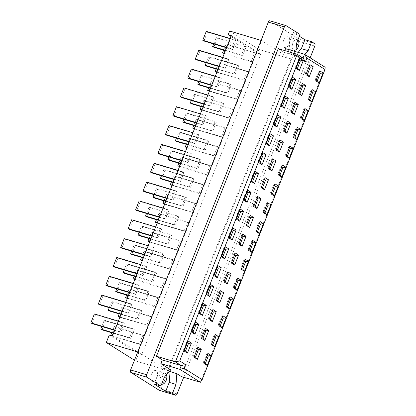 <?xml version="1.0" encoding="UTF-8"?>
<svg xmlns="http://www.w3.org/2000/svg" width="416" height="416" viewBox="0 0 416 416"><rect width="100%" height="100%" fill="white"/><g stroke="black" fill="none" stroke-linecap="round" stroke-linejoin="round"><path stroke-width="0.31" stroke-dasharray="2.08 1.56" d="M238.644 65.764L209.893 57.169L208.723 56.43L237.474 65.031L233.948 73.928L235.118 74.667L238.644 65.764L237.474 65.031M216.804 72.457L245.034 80.896L248.555 71.994L219.804 63.398L216.284 72.301M301.735 85.218L300.903 84.692L297.965 92.113L298.459 93.486M300.903 84.692L302.427 83.476M291.824 78.988L290.987 78.463L288.054 85.878L288.548 87.256M290.987 78.463L292.51 77.241M297.965 92.113L298.797 92.633M219.118 66.612L225.207 68.432L228.727 59.535L199.982 50.939L198.806 50.201M222.773 57.366L227.557 58.796L224.037 67.699L225.207 68.432M228.727 59.535L227.557 58.796M217.958 69.534L235.118 74.667M233.948 73.928L218.093 69.191M199.982 50.939L196.456 59.836M288.054 85.878L288.886 86.403M311.646 91.447L310.814 90.927L307.876 98.342L308.714 98.868M209.893 57.169L206.367 66.071M206.216 62.759L208.723 56.43M216.133 68.988L218.634 62.665L247.385 71.261L243.859 80.158L245.034 80.896M243.859 80.158L216.939 72.108M307.876 98.342L308.376 99.715M224.037 67.699L219.253 66.269M310.814 90.927L312.338 89.705M219.804 63.398L218.634 62.665M248.555 71.994L247.385 71.261M231.187 84.604L202.436 76.008L201.261 75.27L230.012 83.866L226.491 92.768L227.661 93.501L231.187 84.604L230.012 83.866M209.342 91.291L237.572 99.736L241.098 90.834L212.347 82.238L208.822 91.14M294.278 104.057L293.441 103.532L290.508 110.947L291.002 112.325M293.441 103.532L294.965 102.31M284.362 97.828L283.53 97.302L280.592 104.718L281.091 106.096M283.53 97.302L285.054 96.08M290.508 110.947L291.34 111.472M211.656 85.452L217.745 87.272L221.27 78.374L192.52 69.774L191.35 69.04M215.316 76.206L220.1 77.636L216.575 86.538L217.745 87.272M221.27 78.374L220.1 77.636M210.501 88.374L227.661 93.501M226.491 92.768L210.636 88.026M192.52 69.774L188.994 78.676M280.592 104.718L281.424 105.243M304.19 110.287L303.358 109.762L300.42 117.182L301.252 117.702M202.436 76.008L198.91 84.906M198.76 81.593L201.261 75.27M208.671 87.828L211.177 81.505L239.928 90.1L236.402 98.998L237.572 99.736M236.402 98.998L209.482 90.948M300.42 117.182L300.914 118.555M216.575 86.538L211.791 85.108M303.358 109.762L304.881 108.545M212.347 82.238L211.177 81.505M241.098 90.834L239.928 90.1M223.725 103.444L194.974 94.848L193.804 94.11L222.555 102.705L219.029 111.608L220.199 112.341L223.725 103.444L222.555 102.705M201.885 110.131L230.116 118.57L233.641 109.673L204.89 101.078L201.365 109.975M286.816 122.897L285.984 122.372L283.046 129.787L283.546 131.165M285.984 122.372L287.508 121.15M276.905 116.662L276.073 116.142L273.135 123.557L273.629 124.93M276.073 116.142L277.597 114.92M283.046 129.787L283.878 130.312M204.199 104.291L210.288 106.111L213.814 97.209L185.063 88.613L183.893 87.88M207.86 95.046L212.644 96.476L209.118 105.373L210.288 106.111M213.814 97.209L212.644 96.476M203.039 107.208L220.199 112.341M219.029 111.608L203.18 106.865M185.063 88.613L181.537 97.516M273.135 123.557L273.967 124.082M296.733 129.126L295.896 128.601L292.963 136.022L293.795 136.542M194.974 94.848L191.454 103.745M191.303 100.433L193.804 94.11M201.214 106.662L203.715 100.339L232.466 108.935L228.946 117.837L230.116 118.57M228.946 117.837L202.02 109.788M292.963 136.022L293.457 137.394M209.118 105.373L204.334 103.943M295.896 128.601L297.419 127.379M204.89 101.078L203.715 100.339M233.641 109.673L232.466 108.935M216.268 122.278L187.517 113.682L186.347 112.949L215.098 121.545L211.572 130.442L212.742 131.18L216.268 122.278L215.098 121.545M194.428 128.97L222.659 137.41L226.179 128.513L197.428 119.917L193.908 128.814M279.36 141.731L278.528 141.211L275.59 148.626L276.084 149.999M278.528 141.211L280.051 139.989M269.443 135.502L268.611 134.976L265.673 142.397L266.172 143.77M268.611 134.976L270.135 133.76M275.59 148.626L276.422 149.152M196.737 123.126L202.831 124.951L206.352 116.048L177.601 107.453L176.431 106.72M200.398 113.885L205.182 115.315L201.661 124.212L202.831 124.951M206.352 116.048L205.182 115.315M195.582 126.048L212.742 131.18M211.572 130.442L195.718 125.705M177.601 107.453L174.08 116.355M265.673 142.397L266.51 142.917M289.271 147.966L288.439 147.441L285.501 154.856L286.338 155.381M187.517 113.682L183.992 122.585M183.841 119.272L186.347 112.949M193.757 125.502L196.258 119.179L225.009 127.774L221.484 136.677L222.659 137.41M221.484 136.677L194.563 128.627M285.501 154.856L286 156.234M201.661 124.212L196.877 122.782M288.439 147.441L289.962 146.219M197.428 119.917L196.258 119.179M226.179 128.513L225.009 127.774M208.806 141.118L180.055 132.522L178.885 131.789L207.636 140.384L204.116 149.282L205.286 150.02L208.806 141.118L207.636 140.384M186.966 147.81L215.197 156.25L218.722 147.347L189.972 138.752L186.446 147.654M271.898 160.571L271.066 160.051L268.133 167.466L268.627 168.839M271.066 160.051L272.589 158.829M261.986 154.341L261.154 153.816L258.216 161.236L258.716 162.609M261.154 153.816L262.678 152.594M268.133 167.466L268.965 167.991M189.28 141.965L195.369 143.785L198.895 134.888L170.144 126.292L168.974 125.554M192.941 132.72L197.725 134.15L194.199 143.052L195.369 143.785M198.895 134.888L197.725 134.15M188.126 144.888L205.286 150.02M204.116 149.282L188.261 144.544M170.144 126.292L166.618 135.19M258.216 161.236L259.048 161.756M281.814 166.806L280.982 166.28L278.044 173.696L278.876 174.221M180.055 132.522L176.535 141.424M176.384 138.112L178.885 131.789M186.295 144.342L188.802 138.018L217.552 146.614L214.027 155.516L215.197 156.25M214.027 155.516L187.101 147.462M278.044 173.696L278.538 175.074M194.199 143.052L189.415 141.622M280.982 166.28L282.506 165.058M189.972 138.752L188.802 138.018M218.722 147.347L217.552 146.614M201.349 159.957L172.598 151.362L171.428 150.623L200.179 159.219L196.654 168.121L197.824 168.86L201.349 159.957L200.179 159.219M179.509 166.65L207.74 175.089L211.26 166.187L182.515 157.591L178.989 166.494M264.441 179.41L263.609 178.885L260.671 186.306L261.17 187.678M263.609 178.885L265.132 177.668M254.53 173.181L253.692 172.656L250.76 180.071L251.254 181.449M253.692 172.656L255.221 171.434M260.671 186.306L261.503 186.826M181.823 160.805L187.912 162.625L191.438 153.728L162.687 145.132L161.517 144.394M185.484 151.559L190.263 152.989L186.742 161.892L187.912 162.625M191.438 153.728L190.263 152.989M180.664 163.727L197.824 168.86M196.654 168.121L180.804 163.379M162.687 145.132L159.162 154.029M250.76 180.071L251.592 180.596M274.357 185.64L273.52 185.12L270.587 192.535L271.419 193.06M172.598 151.362L169.073 160.259M168.922 156.946L171.428 150.623M178.838 163.181L181.34 156.858L210.09 165.454L206.57 174.351L207.74 175.089M206.57 174.351L179.644 166.301M270.587 192.535L271.081 193.908M186.742 161.892L181.958 160.462M273.52 185.12L275.044 183.898M182.515 157.591L181.34 156.858M211.26 166.187L210.09 165.454M193.892 178.797L165.142 170.201L163.972 169.463L192.722 178.058L189.197 186.961L190.367 187.694L193.892 178.797L192.722 178.058M172.047 185.484L200.278 193.929L203.804 185.026L175.053 176.431L171.532 185.333M256.984 198.25L256.152 197.725L253.214 205.14L253.708 206.518M256.152 197.725L257.676 196.503M247.068 192.02L246.236 191.495L243.298 198.91L243.797 200.283M246.236 191.495L247.759 190.273M253.214 205.14L254.046 205.665M174.361 179.644L180.456 181.464L183.976 172.562L155.225 163.966L154.055 163.233M178.022 170.399L182.806 171.829L179.28 180.731L180.456 181.464M183.976 172.562L182.806 171.829M173.207 182.567L190.367 187.694M189.197 186.961L173.342 182.218M155.225 163.966L151.705 172.869M243.298 198.91L244.135 199.436M266.895 204.48L266.063 203.954L263.125 211.375L263.957 211.895M165.142 170.201L161.616 179.098M161.465 175.786L163.972 169.463M171.382 182.021L173.883 175.692L202.634 184.293L199.108 193.19L200.278 193.929M199.108 193.19L172.188 185.141M263.125 211.375L263.624 212.748M179.28 180.731L174.502 179.296M266.063 203.954L267.587 202.738M175.053 176.431L173.883 175.692M203.804 185.026L202.634 184.293M186.43 197.636L157.68 189.036L156.51 188.302L185.26 196.898L181.74 205.8L182.91 206.534L186.43 197.636L185.26 196.898M164.59 204.324L192.821 212.763L196.347 203.866L167.596 195.27L164.07 204.168M249.522 217.09L248.69 216.564L245.752 223.98L246.251 225.358M248.69 216.564L250.214 215.342M239.611 210.855L238.779 210.335L235.841 217.75L236.335 219.123M238.779 210.335L240.302 209.113M245.752 223.98L246.589 224.505M166.904 198.484L172.994 200.304L176.519 191.402L147.768 182.806L146.598 182.073M170.565 189.238L175.349 190.668L171.824 199.566L172.994 200.304M176.519 191.402L175.349 190.668M165.75 201.401L182.91 206.534M181.74 205.8L165.885 201.058M147.768 182.806L144.243 191.708M235.841 217.75L236.673 218.275M259.438 223.319L258.606 222.794L255.668 230.209L256.5 230.734M157.68 189.036L154.159 197.938M154.008 194.626L156.51 188.302M163.92 200.855L166.426 194.532L195.177 203.128L191.651 212.03L192.821 212.763M191.651 212.03L164.726 203.98M255.668 230.209L256.162 231.587M171.824 199.566L167.04 198.136M258.606 222.794L260.13 221.572M167.596 195.27L166.426 194.532M196.347 203.866L195.177 203.128M178.974 216.471L150.223 207.875L149.053 207.142L177.804 215.738L174.278 224.635L175.448 225.373L178.974 216.471L177.804 215.738M157.134 223.163L185.364 231.603L188.885 222.706L160.134 214.11L156.614 223.007M242.065 235.924L241.233 235.404L238.295 242.819L238.794 244.192M241.233 235.404L242.757 234.182M232.154 229.694L231.317 229.169L228.384 236.59L228.878 237.962M231.317 229.169L232.84 227.952M238.295 242.819L239.127 243.344M159.448 217.318L165.537 219.144L169.062 210.241L140.312 201.646L139.136 200.907M163.108 208.078L167.887 209.508L164.367 218.405L165.537 219.144M169.062 210.241L167.887 209.508M158.288 220.241L175.448 225.373M174.278 224.635L158.423 219.898M140.312 201.646L136.786 210.548M228.384 236.59L229.216 237.11M251.976 242.159L251.144 241.634L248.212 249.049L249.044 249.574M150.223 207.875L146.697 216.778M146.546 213.465L149.053 207.142M156.463 219.695L158.964 213.372L187.715 221.967L184.194 230.87L185.364 231.603M184.194 230.87L157.269 222.82M248.212 249.049L248.706 250.427M164.367 218.405L159.583 216.975M251.144 241.634L252.668 240.412M160.134 214.11L158.964 213.372M188.885 222.706L187.715 221.967M171.517 235.31L142.766 226.715L141.591 225.982L170.342 234.577L166.821 243.474L167.991 244.213L171.517 235.31L170.342 234.577M149.672 242.003L177.902 250.442L181.428 241.54L152.677 232.944L149.152 241.847M234.608 254.764L233.771 254.238L230.838 261.659L231.332 263.032M233.771 254.238L235.3 253.022M224.692 248.534L223.86 248.009L220.922 255.424L221.421 256.802M223.86 248.009L225.384 246.787M230.838 261.659L231.67 262.179M151.986 236.158L158.08 237.978L161.6 229.081L132.85 220.485L131.68 219.747M155.646 226.912L160.43 228.342L156.905 237.245L158.08 237.978M161.6 229.081L160.43 228.342M150.831 239.08L167.991 244.213M166.821 243.474L150.966 238.737M132.85 220.485L129.329 229.382M220.922 255.424L221.759 255.949M244.52 260.993L243.688 260.473L240.75 267.888L241.582 268.414M142.766 226.715L139.24 235.617M139.09 232.305L141.591 225.982M149.001 238.534L151.507 232.211L180.258 240.807L176.732 249.704L177.902 250.442M176.732 249.704L149.812 241.654M240.75 267.888L241.249 269.261M156.905 237.245L152.126 235.815M243.688 260.473L245.211 259.251M152.677 232.944L151.507 232.211M181.428 241.54L180.258 240.807M164.055 254.15L135.304 245.554L134.134 244.816L162.885 253.412L159.359 262.314L160.534 263.047L164.055 254.15L162.885 253.412M142.215 260.842L170.446 269.282L173.971 260.38L145.22 251.784L141.695 260.686M227.146 273.603L226.314 273.078L223.376 280.498L223.876 281.871M226.314 273.078L227.838 271.856M217.235 267.374L216.403 266.848L213.465 274.264L213.959 275.642M216.403 266.848L217.927 265.626M223.376 280.498L224.214 281.018M144.529 254.998L150.618 256.818L154.144 247.92L125.393 239.325L124.223 238.586M148.19 245.752L152.974 247.182L149.448 256.084L150.618 256.818M154.144 247.92L152.974 247.182M143.369 257.92L160.534 263.047M159.359 262.314L143.51 257.572M125.393 239.325L121.867 248.222M213.465 274.264L214.297 274.789M237.063 279.833L236.231 279.313L233.293 286.728L234.125 287.253M135.304 245.554L131.784 254.452M131.633 251.139L134.134 244.816M141.544 257.374L144.05 251.051L172.801 259.646L169.276 268.544L170.446 269.282M169.276 268.544L142.35 260.494M233.293 286.728L233.787 288.101M149.448 256.084L144.664 254.654M236.231 279.313L237.754 278.091M145.22 251.784L144.05 251.051M173.971 260.38L172.801 259.646M156.598 272.99L127.847 264.394L126.677 263.656L155.428 272.251L151.902 281.154L153.072 281.887L156.598 272.99L155.428 272.251M134.758 279.677L162.989 288.122L166.509 279.219L137.758 270.624L134.238 279.521M219.69 292.443L218.858 291.918L215.92 299.333L216.414 300.711M218.858 291.918L220.381 290.696M209.778 286.208L208.941 285.688L206.008 293.103L206.502 294.476M208.941 285.688L210.465 284.466M215.92 299.333L216.752 299.858M137.072 273.837L143.161 275.657L146.682 266.755L117.936 258.159L116.761 257.426M140.728 264.592L145.512 266.022L141.991 274.919L143.161 275.657M146.682 266.755L145.512 266.022M135.912 276.76L153.072 281.887M151.902 281.154L136.048 276.411M117.936 258.159L114.41 267.062M206.008 293.103L206.84 293.628M229.601 298.672L228.769 298.147L225.831 305.568L226.668 306.088M127.847 264.394L124.322 273.291M124.171 269.979L126.677 263.656M134.087 276.208L136.588 269.885L165.339 278.481L161.814 287.383L162.989 288.122M161.814 287.383L134.893 279.334M225.831 305.568L226.33 306.94M141.991 274.919L137.207 273.489M228.769 298.147L230.292 296.93M137.758 270.624L136.588 269.885M166.509 279.219L165.339 278.481M149.141 291.824L120.39 283.228L119.215 282.495L147.966 291.091L144.446 299.993L145.616 300.726L149.141 291.824L147.966 291.091M127.296 298.516L155.527 306.956L159.052 298.059L130.302 289.463L126.776 298.36M212.233 311.282L211.396 310.757L208.463 318.172L208.957 319.545M211.396 310.757L212.919 309.535M202.316 305.048L201.484 304.528L198.546 311.943L199.046 313.316M201.484 304.528L203.008 303.306M208.463 318.172L209.295 318.698M129.61 292.677L135.699 294.497L139.225 285.594L110.474 276.999L109.304 276.266M133.271 283.431L138.055 284.861L134.529 293.758L135.699 294.497M139.225 285.594L138.055 284.861M128.456 295.594L145.616 300.726M144.446 299.993L128.591 295.251M110.474 276.999L106.954 285.901M198.546 311.943L199.378 312.468M222.144 317.512L221.312 316.987L218.374 324.402L219.206 324.927M120.39 283.228L116.865 292.131M116.714 288.818L119.215 282.495M126.625 295.048L129.132 288.725L157.882 297.32L154.357 306.223L155.527 306.956M154.357 306.223L127.436 298.173M218.374 324.402L218.868 325.78M134.529 293.758L129.745 292.328M221.312 316.987L222.836 315.765M130.302 289.463L129.132 288.725M159.052 298.059L157.882 297.32M141.679 310.664L112.928 302.068L111.758 301.335L140.509 309.93L136.984 318.828L138.159 319.566L141.679 310.664L140.509 309.93M119.839 317.356L148.07 325.796L151.596 316.898L122.845 308.298L119.319 317.2M204.771 330.117L203.939 329.597L201.001 337.012L201.5 338.385M203.939 329.597L205.462 328.375M194.86 323.887L194.028 323.362L191.09 330.782L191.584 332.155M194.028 323.362L195.551 322.14M201.001 337.012L201.838 337.537M122.153 311.511L128.242 313.336L131.768 304.434L103.017 295.838L101.847 295.1M125.814 302.266L130.598 303.696L127.072 312.598L128.242 313.336M131.768 304.434L130.598 303.696M120.994 314.434L138.159 319.566M136.984 318.828L121.134 314.09M103.017 295.838L99.492 304.736M191.09 330.782L191.922 331.302M214.687 336.352L213.85 335.826L210.917 343.242L211.749 343.767M112.928 302.068L109.408 310.97M109.257 307.658L111.758 301.335M119.168 313.888L121.67 307.564L150.42 316.16L146.9 325.062L148.07 325.796M146.9 325.062L119.974 317.013M210.917 343.242L211.411 344.62M127.072 312.598L122.288 311.168M213.85 335.826L215.374 334.604M122.845 308.298L121.67 307.564M151.596 316.898L150.42 316.16M111.712 332.727L114.213 326.404L142.964 335L139.438 343.897L112.518 335.847M139.438 343.897L140.613 344.635L144.134 335.733L115.383 327.137L114.213 326.404M144.134 335.733L142.964 335M224.26 53.617L252.491 62.057L256.017 53.16L227.266 44.559L226.096 43.826L254.842 52.421L251.321 61.324L224.396 53.274M256.017 53.16L254.842 52.421M227.266 44.559L223.74 53.461M223.59 50.149L226.096 43.826M251.321 61.324L252.491 62.057M113.537 333.273L130.697 338.406L134.222 329.503L105.472 320.908L104.302 320.169L133.052 328.77L129.527 337.667L113.672 332.93M134.222 329.503L133.052 328.77M105.472 320.908L101.946 329.81M101.795 326.498L104.302 320.169M129.527 337.667L130.697 338.406M225.415 50.695L242.58 55.827L246.1 46.925L217.35 38.329L216.18 37.596L244.93 46.192L241.405 55.089L225.555 50.352M246.1 46.925L244.93 46.192M217.35 38.329L213.829 47.232M213.678 43.919L216.18 37.596M241.405 55.089L242.58 55.827M114.691 330.351L120.786 332.171L124.306 323.274L95.555 314.678L94.385 313.94M118.352 321.105L123.136 322.535L119.616 331.438L114.832 330.008M124.306 323.274L123.136 322.535M95.555 314.678L92.035 323.575M119.616 331.438L120.786 332.171M226.574 47.772L232.664 49.598L236.189 40.695L207.438 32.1L206.268 31.361M230.235 38.527L235.019 39.957L231.494 48.859L226.71 47.429M236.189 40.695L235.019 39.957M207.438 32.1L203.913 40.997M231.494 48.859L232.664 49.598M109.242 335.093L138.611 353.553L135.678 360.974L167.622 370.521L290.956 59.02L261.586 40.56L138.252 352.061L137.764 351.915M134.477 360.214L135.678 360.974M138.252 352.061L167.622 370.521M183.68 377.265L310.154 57.824M177.096 393.89L161.06 389.09L298.782 41.246L314.818 46.041M297.882 39.972A5.632 3.146 106.6 0 0 297.19 39.588A5.632 3.146 106.6 0 0 292.843 43.264A5.632 3.146 106.6 0 0 293.519 50.17A5.632 3.146 106.6 0 0 293.966 50.372A5.632 3.146 106.6 0 0 296.041 49.878M283.582 40.492A5.632 3.146 106.6 0 0 284.7 47.601A5.632 3.146 106.6 0 0 289.328 43.113A5.632 3.146 106.6 0 0 287.924 36.816A5.632 3.146 106.6 0 0 283.582 40.492M296.546 43.358L289.77 41.33L288.876 52.926L294.57 56.503L298.142 52.374M300.066 34.455L293.296 32.432L289.77 41.33M285.568 48.615L295.646 54.948L288.876 52.926M295.646 54.948L295.901 51.704M294.57 56.503L301.345 58.531L306.192 61.578L181.464 376.605M304.84 54.486L301.345 58.531M306.192 61.578L325.135 67.241L200.408 382.268M166.447 374.743A5.632 3.146 106.6 0 0 165.048 373.339A5.632 3.146 106.6 0 0 160.701 377.016A5.632 3.146 106.6 0 0 161.382 383.926A5.632 3.146 106.6 0 0 161.647 384.062M151.44 374.244A5.632 3.146 106.6 0 0 152.558 381.358A5.632 3.146 106.6 0 0 157.186 376.865A5.632 3.146 106.6 0 0 155.782 370.568A5.632 3.146 106.6 0 0 151.44 374.244M169.442 371.28L163.925 367.806L157.628 375.081L154.107 383.984M164.403 377.109L157.628 375.081M163.925 367.806L170.695 369.834M303.04 57.985L284.097 52.322L284.783 50.596M278.247 48.641L284.097 52.322M309.192 66.378L308.36 65.858L305.422 73.273L306.259 73.798M305.422 73.273L305.921 74.646M308.36 65.858L309.884 64.636M319.108 72.613L318.271 72.088L315.338 79.503L316.17 80.028M315.338 79.503L315.832 80.881M318.271 72.088L319.8 70.866M187.398 342.727L186.566 342.202L183.628 349.617L184.465 350.142M183.628 349.617L184.127 350.995M186.566 342.202L188.089 340.98M197.314 348.956L196.482 348.431L193.544 355.852L194.376 356.372M193.544 355.852L194.038 357.224M196.482 348.431L198.006 347.214M207.225 355.186L206.393 354.666L203.455 362.081L204.292 362.606M203.455 362.081L203.954 363.454M206.393 354.666L207.917 353.444M299.281 60.148L298.449 59.623L295.511 67.044L296.343 67.564M295.511 67.044L296.005 68.416M298.449 59.623L299.972 58.401M293.296 32.432L299.359 36.244M161.06 389.09A2.012 1.123 -73.4 0 1 159.682 390.432M269.89 20.8A2.012 1.123 -73.4 0 1 270.052 20.873L298.542 38.782A2.012 1.123 -73.4 0 1 298.782 41.246M261.092 40.414L261.586 40.56M290.956 59.02L259.007 49.468L257.54 53.175L260.733 54.132L141.809 354.51L138.611 353.553M229.637 31.008L259.007 49.468M231.031 36.514L257.54 53.175M231.364 35.672L260.733 54.132M141.809 354.51L112.44 336.05M111.368 335.733L140.613 344.635M115.383 327.137L111.862 336.04M270.052 20.873L286.083 25.667M314.579 43.576L298.542 38.782M297.19 39.588L287.924 36.816M293.966 50.372L284.7 47.601M165.048 373.339L155.782 370.568M161.824 384.124L152.558 381.358"/><path stroke-width="0.62" d="M216.939 72.108L215.114 71.562L216.804 72.457M298.459 93.486L302.427 83.476L305.744 85.561L301.777 95.571L298.459 93.486M291.866 89.341L288.548 87.256L292.51 77.241L295.828 79.326L291.866 89.341L290.004 87.105L292.942 79.69L291.824 78.988M298.797 92.633L299.915 93.34L302.853 85.92L301.735 85.218M219.253 66.269L195.286 59.103L198.806 50.201L222.773 57.366M302.853 85.92L305.744 85.561M218.093 69.191L205.197 65.333L206.367 66.071L217.958 69.534M195.286 59.103L196.456 59.836L219.118 66.612M288.886 86.403L290.004 87.105M308.714 98.868L309.832 99.57L312.764 92.154L311.646 91.447M205.197 65.333L206.216 62.759M311.693 101.8L308.376 99.715L312.338 89.705L315.656 91.79L311.693 101.8L309.832 99.57M301.777 95.571L299.915 93.34M292.942 79.69L295.828 79.326M312.764 92.154L315.656 91.79M215.114 71.562L216.133 68.988M209.482 90.948L207.652 90.402L209.342 91.291M291.002 112.325L294.965 102.31L298.282 104.395L294.32 114.41L291.002 112.325M284.409 108.181L281.091 106.096L285.054 96.08L288.371 98.166L284.409 108.181L282.542 105.945L285.48 98.53L284.362 97.828M291.34 111.472L292.458 112.174L295.396 104.759L294.278 104.057M211.791 85.108L187.824 77.938L191.35 69.04L215.316 76.206M295.396 104.759L298.282 104.395M210.636 88.026L197.74 84.172L198.91 84.906L210.501 88.374M187.824 77.938L188.994 78.676L211.656 85.452M281.424 105.243L282.542 105.945M301.252 117.702L302.37 118.409L305.308 110.989L304.19 110.287M197.74 84.172L198.76 81.593M304.231 120.64L300.914 118.555L304.881 108.545L308.199 110.63L304.231 120.64L302.37 118.409M294.32 114.41L292.458 112.174M285.48 98.53L288.371 98.166M305.308 110.989L308.199 110.63M207.652 90.402L208.671 87.828M202.02 109.788L200.195 109.242L201.885 110.131M283.546 131.165L287.508 121.15L290.826 123.235L286.863 133.25L283.546 131.165M276.947 127.015L273.629 124.93L277.597 114.92L280.914 117.005L276.947 127.015L275.085 124.784L278.023 117.369L276.905 116.662M283.878 130.312L285.002 131.014L287.934 123.599L286.816 122.897M204.334 103.943L180.367 96.777L183.893 87.88L207.86 95.046M287.934 123.599L290.826 123.235M203.18 106.865L190.278 103.012L191.454 103.745L203.039 107.208M180.367 96.777L181.537 97.516L204.199 104.291M273.967 124.082L275.085 124.784M293.795 136.542L294.913 137.244L297.851 129.828L296.733 129.126M190.278 103.012L191.303 100.433M296.774 139.48L293.457 137.394L297.419 127.379L300.737 129.464L296.774 139.48L294.913 137.244M286.863 133.25L285.002 131.014M278.023 117.369L280.914 117.005M297.851 129.828L300.737 129.464M200.195 109.242L201.214 106.662M194.563 128.627L192.733 128.081L194.428 128.97M276.084 149.999L280.051 139.989L283.369 142.074L279.401 152.084L276.084 149.999M269.49 145.855L266.172 143.77L270.135 133.76L273.452 135.845L269.49 145.855L267.628 143.624L270.561 136.204L269.443 135.502M276.422 149.152L277.54 149.854L280.478 142.438L279.36 141.731M196.877 122.782L172.91 115.617L176.431 106.72L200.398 113.885M280.478 142.438L283.369 142.074M195.718 125.705L182.822 121.846L183.992 122.585L195.582 126.048M172.91 115.617L174.08 116.355L196.737 123.126M266.51 142.917L267.628 143.624M286.338 155.381L287.456 156.083L290.389 148.668L289.271 147.966M182.822 121.846L183.841 119.272M289.318 158.319L286 156.234L289.962 146.219L293.28 148.304L289.318 158.319L287.456 156.083M279.401 152.084L277.54 149.854M270.561 136.204L273.452 135.845M290.389 148.668L293.28 148.304M192.733 128.081L193.757 125.502M187.101 147.462L185.276 146.916L186.966 147.81M268.627 168.839L272.589 158.829L275.907 160.914L271.944 170.924L268.627 168.839M262.033 164.694L258.716 162.609L262.678 152.594L265.996 154.679L262.033 164.694L260.166 162.458L263.104 155.043L261.986 154.341M268.965 167.991L270.083 168.693L273.021 161.273L271.898 160.571M189.415 141.622L165.448 134.456L168.974 125.554L192.941 132.72M273.021 161.273L275.907 160.914M188.261 144.544L175.365 140.686L176.535 141.424L188.126 144.888M165.448 134.456L166.618 135.19L189.28 141.965M259.048 161.756L260.166 162.458M278.876 174.221L279.994 174.923L282.932 167.508L281.814 166.806M175.365 140.686L176.384 138.112M281.856 177.159L278.538 175.074L282.506 165.058L285.823 167.144L281.856 177.159L279.994 174.923M271.944 170.924L270.083 168.693M263.104 155.043L265.996 154.679M282.932 167.508L285.823 167.144M185.276 146.916L186.295 144.342M179.644 166.301L177.819 165.755L179.509 166.65M261.17 187.678L265.132 177.668L268.45 179.754L264.488 189.764L261.17 187.678M254.571 183.534L251.254 181.449L255.221 171.434L258.539 173.519L254.571 183.534L252.71 181.298L255.648 173.883L254.53 173.181M261.503 186.826L262.621 187.528L265.559 180.112L264.441 179.41M181.958 160.462L157.992 153.296L161.517 144.394L185.484 151.559M265.559 180.112L268.45 179.754M180.804 163.379L167.903 159.526L169.073 160.259L180.664 163.727M157.992 153.296L159.162 154.029L181.823 160.805M251.592 180.596L252.71 181.298M271.419 193.06L272.537 193.762L275.475 186.342L274.357 185.64M167.903 159.526L168.922 156.946M274.399 195.993L271.081 193.908L275.044 183.898L278.361 185.983L274.399 195.993L272.537 193.762M264.488 189.764L262.621 187.528M255.648 173.883L258.539 173.519M275.475 186.342L278.361 185.983M177.819 165.755L178.838 163.181M172.188 185.141L170.357 184.595L172.047 185.484M253.708 206.518L257.676 196.503L260.993 198.588L257.026 208.603L253.708 206.518M247.114 202.368L243.797 200.283L247.759 190.273L251.077 192.358L247.114 202.368L245.253 200.138L248.186 192.722L247.068 192.02M254.046 205.665L255.164 206.367L258.102 198.952L256.984 198.25M174.502 179.296L150.535 172.13L154.055 163.233L178.022 170.399M258.102 198.952L260.993 198.588M173.342 182.218L160.446 178.365L161.616 179.098L173.207 182.567M150.535 172.13L151.705 172.869L174.361 179.644M244.135 199.436L245.253 200.138M263.957 211.895L265.08 212.602L268.013 205.182L266.895 204.48M160.446 178.365L161.465 175.786M266.942 214.833L263.624 212.748L267.587 202.738L270.904 204.823L266.942 214.833L265.08 212.602M257.026 208.603L255.164 206.367M248.186 192.722L251.077 192.358M268.013 205.182L270.904 204.823M170.357 184.595L171.382 182.021M164.726 203.98L162.9 203.434L164.59 204.324M246.251 225.358L250.214 215.342L253.531 217.428L249.569 227.443L246.251 225.358M239.652 221.208L236.335 219.123L240.302 209.113L243.62 211.198L239.652 221.208L237.791 218.977L240.729 211.557L239.611 210.855M246.589 224.505L247.707 225.207L250.64 217.792L249.522 217.09M167.04 198.136L143.073 190.97L146.598 182.073L170.565 189.238M250.64 217.792L253.531 217.428M165.885 201.058L152.989 197.2L154.159 197.938L165.75 201.401M143.073 190.97L144.243 191.708L166.904 198.484M236.673 218.275L237.791 218.977M256.5 230.734L257.618 231.436L260.556 224.021L259.438 223.319M152.989 197.2L154.008 194.626M259.48 233.672L256.162 231.587L260.13 221.572L263.448 223.657L259.48 233.672L257.618 231.436M249.569 227.443L247.707 225.207M240.729 211.557L243.62 211.198M260.556 224.021L263.448 223.657M162.9 203.434L163.92 200.855M157.269 222.82L155.444 222.274L157.134 223.163M238.794 244.192L242.757 234.182L246.074 236.267L242.107 246.277L238.794 244.192M232.196 240.048L228.878 237.962L232.84 227.952L236.158 230.038L232.196 240.048L230.334 237.817L233.272 230.396L232.154 229.694M239.127 243.344L240.245 244.046L243.183 236.631L242.065 235.924M159.583 216.975L135.616 209.81L139.136 200.907L163.108 208.078M243.183 236.631L246.074 236.267M158.423 219.898L145.527 216.039L146.697 216.778L158.288 220.241M135.616 209.81L136.786 210.548L159.448 217.318M229.216 237.11L230.334 237.817M249.044 249.574L250.162 250.276L253.1 242.861L251.976 242.159M145.527 216.039L146.546 213.465M252.023 252.512L248.706 250.427L252.668 240.412L255.986 242.497L252.023 252.512L250.162 250.276M242.107 246.277L240.245 244.046M233.272 230.396L236.158 230.038M253.1 242.861L255.986 242.497M155.444 222.274L156.463 219.695M149.812 241.654L147.982 241.108L149.672 242.003M231.332 263.032L235.3 253.022L238.612 255.107L234.65 265.117L231.332 263.032M224.739 258.887L221.421 256.802L225.384 246.787L228.701 248.872L224.739 258.887L222.877 256.651L225.81 249.236L224.692 248.534M231.67 262.179L232.788 262.886L235.726 255.466L234.608 254.764M152.126 235.815L128.154 228.649L131.68 219.747L155.646 226.912M235.726 255.466L238.612 255.107M150.966 238.737L138.07 234.879L139.24 235.617L150.831 239.08M128.154 228.649L129.329 229.382L151.986 236.158M221.759 255.949L222.877 256.651M241.582 268.414L242.7 269.116L245.638 261.7L244.52 260.993M138.07 234.879L139.09 232.305M244.566 271.346L241.249 269.261L245.211 259.251L248.529 261.336L244.566 271.346L242.7 269.116M234.65 265.117L232.788 262.886M225.81 249.236L228.701 248.872M245.638 261.7L248.529 261.336M147.982 241.108L149.001 238.534M142.35 260.494L140.525 259.948L142.215 260.842M223.876 281.871L227.838 271.856L231.156 273.941L227.193 283.956L223.876 281.871M217.277 277.727L213.959 275.642L217.927 265.626L221.244 267.712L217.277 277.727L215.415 275.491L218.353 268.076L217.235 267.374M224.214 281.018L225.332 281.72L228.264 274.305L227.146 273.603M144.664 254.654L120.697 247.489L124.223 238.586L148.19 245.752M228.264 274.305L231.156 273.941M143.51 257.572L130.608 253.718L131.784 254.452L143.369 257.92M120.697 247.489L121.867 248.222L144.529 254.998M214.297 274.789L215.415 275.491M234.125 287.253L235.243 287.955L238.181 280.535L237.063 279.833M130.608 253.718L131.633 251.139M237.104 290.186L233.787 288.101L237.754 278.091L241.072 280.176L237.104 290.186L235.243 287.955M227.193 283.956L225.332 281.72M218.353 268.076L221.244 267.712M238.181 280.535L241.072 280.176M140.525 259.948L141.544 257.374M134.893 279.334L133.068 278.788L134.758 279.677M216.414 300.711L220.381 290.696L223.699 292.781L219.731 302.796L216.414 300.711M209.82 296.561L206.502 294.476L210.465 284.466L213.782 286.551L209.82 296.561L207.958 294.33L210.896 286.915L209.778 286.208M216.752 299.858L217.87 300.56L220.808 293.145L219.69 292.443M137.207 273.489L113.24 266.323L116.761 257.426L140.728 264.592M220.808 293.145L223.699 292.781M136.048 276.411L123.152 272.558L124.322 273.291L135.912 276.76M113.24 266.323L114.41 267.062L137.072 273.837M206.84 293.628L207.958 294.33M226.668 306.088L227.786 306.79L230.719 299.374L229.601 298.672M123.152 272.558L124.171 269.979M229.648 309.026L226.33 306.94L230.292 296.93L233.61 299.016L229.648 309.026L227.786 306.79M219.731 302.796L217.87 300.56M210.896 286.915L213.782 286.551M230.719 299.374L233.61 299.016M133.068 278.788L134.087 276.208M127.436 298.173L125.606 297.627L127.296 298.516M208.957 319.545L212.919 309.535L216.237 311.62L212.274 321.636L208.957 319.545M202.363 315.401L199.046 313.316L203.008 303.306L206.326 305.391L202.363 315.401L200.502 313.17L203.434 305.75L202.316 305.048M209.295 318.698L210.413 319.4L213.351 311.984L212.233 311.282M129.745 292.328L105.778 285.163L109.304 276.266L133.271 283.431M213.351 311.984L216.237 311.62M128.591 295.251L115.695 291.392L116.865 292.131L128.456 295.594M105.778 285.163L106.954 285.901L129.61 292.677M199.378 312.468L200.502 313.17M219.206 324.927L220.324 325.629L223.262 318.214L222.144 317.512M115.695 291.392L116.714 288.818M222.186 327.865L218.868 325.78L222.836 315.765L226.153 317.85L222.186 327.865L220.324 325.629M212.274 321.636L210.413 319.4M203.434 305.75L206.326 305.391M223.262 318.214L226.153 317.85M125.606 297.627L126.625 295.048M119.974 317.013L118.149 316.462L119.839 317.356M201.5 338.385L205.462 328.375L208.78 330.46L204.818 340.47L201.5 338.385M194.901 334.24L191.584 332.155L195.551 322.14L198.869 324.23L194.901 334.24L193.04 332.004L195.978 324.589L194.86 323.887M201.838 337.537L202.956 338.239L205.889 330.819L204.771 330.117M122.288 311.168L98.322 304.002L101.847 295.1L125.814 302.266M205.889 330.819L208.78 330.46M121.134 314.09L108.233 310.232L109.408 310.97L120.994 314.434M98.322 304.002L99.492 304.736L122.153 311.511M191.922 331.302L193.04 332.004M211.749 343.767L212.867 344.469L215.805 337.054L214.687 336.352M108.233 310.232L109.257 307.658M214.729 346.705L211.411 344.62L215.374 334.604L218.691 336.69L214.729 346.705L212.867 344.469M204.818 340.47L202.956 338.239M195.978 324.589L198.869 324.23M215.805 337.054L218.691 336.69M118.149 316.462L119.168 313.888M112.518 335.847L110.687 335.301L111.712 332.727M224.396 53.274L222.57 52.723L224.26 53.617M222.57 52.723L223.59 50.149M113.672 332.93L100.776 329.072L101.946 329.81L113.537 333.273M100.776 329.072L101.795 326.498M225.555 50.352L212.654 46.493L213.829 47.232L225.415 50.695M212.654 46.493L213.678 43.919M114.832 330.008L90.865 322.842L94.385 313.94L118.352 321.105M90.865 322.842L92.035 323.575L114.691 330.351M226.71 47.429L202.743 40.264L206.268 31.361L230.235 38.527M202.743 40.264L203.913 40.997L226.574 47.772M137.764 351.915L106.309 342.514L109.242 335.093L112.44 336.05L231.364 35.672L228.171 34.715L229.637 31.008L261.092 40.414M106.309 342.514L134.477 360.214M296.343 67.564L297.461 68.266L300.399 60.85L303.295 60.486L299.577 58.136L179.696 360.922L185.552 364.603L181.251 365.591L162.308 359.928L156.452 356.252L175.396 361.915L181.251 365.591L179.785 369.304L200.408 382.268L181.464 376.605L176.842 373.698L176.015 384.405L172.489 393.307L175.386 395.127A2.012 1.123 106.6 0 0 175.547 395.2A2.012 1.123 106.6 0 0 177.096 393.89L183.68 377.265M310.154 57.824L314.818 46.041A2.012 1.123 106.6 0 0 314.579 43.576L311.678 41.756L308.157 50.653L301.382 48.63L304.907 39.728L311.678 41.756M296.041 49.878A5.632 3.146 106.6 0 0 298.839 44.85A5.632 3.146 106.6 0 0 297.882 39.972M295.901 51.704L296.546 43.358L300.066 34.455L286.083 25.667A2.012 1.123 106.6 0 0 285.927 25.594A2.012 1.123 106.6 0 0 284.378 26.91L268.341 22.11L130.619 369.959L146.656 374.754A2.012 1.123 106.6 0 0 146.895 377.218L160.878 386.006L164.403 377.109L170.695 369.834L160.841 363.636L162.308 359.928M298.142 52.374L301.382 48.63M308.157 50.653L304.84 54.486M161.647 384.062A5.632 3.146 106.6 0 0 161.824 384.124A5.632 3.146 106.6 0 0 165.854 381.155A5.632 3.146 106.6 0 0 166.447 374.743M176.842 373.698L169.442 371.28M176.015 384.405L169.239 382.382L170.071 371.67M172.489 393.307L165.719 391.279L169.239 382.382M165.719 391.279L154.107 383.984L160.878 386.006M185.552 364.603L184.08 368.311L179.785 369.304L160.841 363.636M179.696 360.922L175.396 361.915L297.185 54.304L278.247 48.641L156.452 356.252M184.08 368.311L202.171 379.678L324.99 69.477L325.135 67.241L304.512 54.278L303.04 57.985L297.185 54.304L299.577 58.136M324.99 69.477L306.899 58.105L304.512 54.278L285.568 48.615L284.783 50.596M306.259 73.798L307.377 74.5L310.31 67.08L309.192 66.378M309.239 76.731L305.921 74.646L309.884 64.636L313.201 66.721L309.239 76.731L307.377 74.5M310.31 67.08L313.201 66.721M316.17 80.028L317.288 80.73L320.226 73.315L319.108 72.613M319.15 82.966L315.832 80.881L319.8 70.866L323.118 72.951L319.15 82.966L317.288 80.73M320.226 73.315L323.118 72.951M184.465 350.142L185.583 350.844L188.516 343.429L187.398 342.727M187.444 353.08L184.127 350.995L188.089 340.98L191.407 343.065L187.444 353.08L185.583 350.844M188.516 343.429L191.407 343.065M194.376 356.372L195.494 357.079L198.432 349.658L197.314 348.956M197.356 359.31L194.038 357.224L198.006 347.214L201.323 349.3L197.356 359.31L195.494 357.079M198.432 349.658L201.323 349.3M204.292 362.606L205.41 363.308L208.343 355.893L207.225 355.186M207.272 365.539L203.954 363.454L207.917 353.444L211.234 355.529L207.272 365.539L205.41 363.308M208.343 355.893L211.234 355.529M300.399 60.85L299.281 60.148M306.899 58.105L305.432 61.812L303.295 60.471L299.322 70.502L296.005 68.416L299.972 58.396M299.322 70.502L297.461 68.266M303.04 57.985L305.432 61.812M200.408 382.268L202.171 379.678M299.359 36.244L304.907 39.728M159.682 390.432A2.012 1.123 -73.4 0 1 159.51 390.406A2.012 1.123 -73.4 0 1 159.349 390.333L130.858 372.424A2.012 1.123 -73.4 0 1 130.619 369.959M146.656 374.754L284.378 26.91M268.341 22.11A2.012 1.123 -73.4 0 1 269.89 20.8L285.927 25.594M228.171 34.715L231.031 36.514M110.687 335.301L111.368 335.733M159.349 390.333L175.386 395.127M146.895 377.218L130.858 372.424M175.547 395.2L159.51 390.406"/></g></svg>
